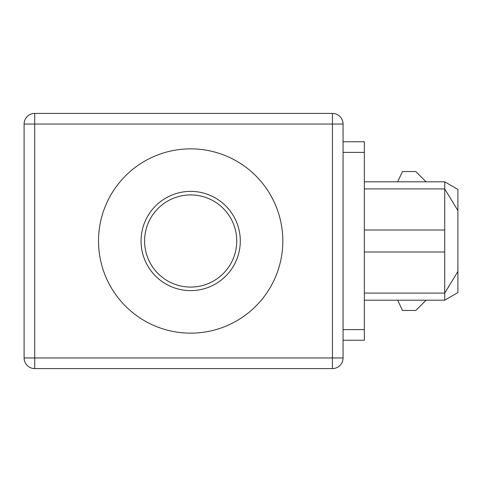 <?xml version="1.0" encoding="UTF-8"?>
<svg xmlns="http://www.w3.org/2000/svg" width="482" height="482" viewBox="0 0 482 482"><rect width="100%" height="100%" fill="white"/><g stroke="black" fill="none" stroke-linecap="round" stroke-linejoin="round"><path stroke-width="0.72" d="M190.673 194.927A46.073 46.073 0 0 0 144.6 241A46.073 46.073 0 0 0 190.673 287.073A46.073 46.073 0 0 0 236.746 241A46.073 46.073 0 0 0 190.673 194.927M141.057 241A49.616 49.616 0 0 0 190.673 290.616A49.616 49.616 0 0 0 240.289 241A49.616 49.616 0 0 0 190.673 191.384A49.616 49.616 0 0 0 141.057 241M98.527 241A92.146 92.146 0 0 0 190.673 333.146A92.146 92.146 0 0 0 282.82 241A92.146 92.146 0 0 0 190.673 148.854A92.146 92.146 0 0 0 98.527 241M364.338 188.902L444.717 188.902L457.9 210.55L457.9 189.426L444.717 181.81L444.717 230.01L364.338 230.01M457.9 210.55L457.9 271.45L444.717 293.098L444.717 251.99L364.338 251.99M457.9 271.45L457.9 292.574L444.717 300.19L444.717 293.098L364.338 293.098M343.07 141.762L364.338 141.762L364.338 340.238L343.07 340.238M364.338 300.19L444.717 300.19M364.338 181.81L444.717 181.81M343.07 124.043L343.07 357.957A10.634 10.634 0 0 1 332.435 368.585L34.734 368.585L34.734 357.957L332.435 357.957L332.435 124.043L34.734 124.043L34.734 357.957L24.1 357.957L24.1 124.043A10.634 10.634 0 0 1 34.734 113.415L332.435 113.415A10.634 10.634 0 0 1 343.07 124.043A10.634 10.634 0 0 0 332.435 113.415L332.435 124.043L343.07 124.043M24.1 357.957A10.634 10.634 0 0 0 34.734 368.585A10.634 10.634 0 0 1 24.1 357.957M397.68 181.81L402.47 171.538L415.797 171.538L426.076 181.81M397.68 300.19L402.47 310.462L415.797 310.462L426.076 300.19M444.717 230.01L444.717 251.99M364.338 152.396L343.07 152.396M343.07 329.604L364.338 329.604M332.435 368.585A10.634 10.634 0 0 0 343.07 357.957L332.435 357.957L332.435 368.585M24.1 124.043L34.734 124.043L34.734 113.415"/></g></svg>
